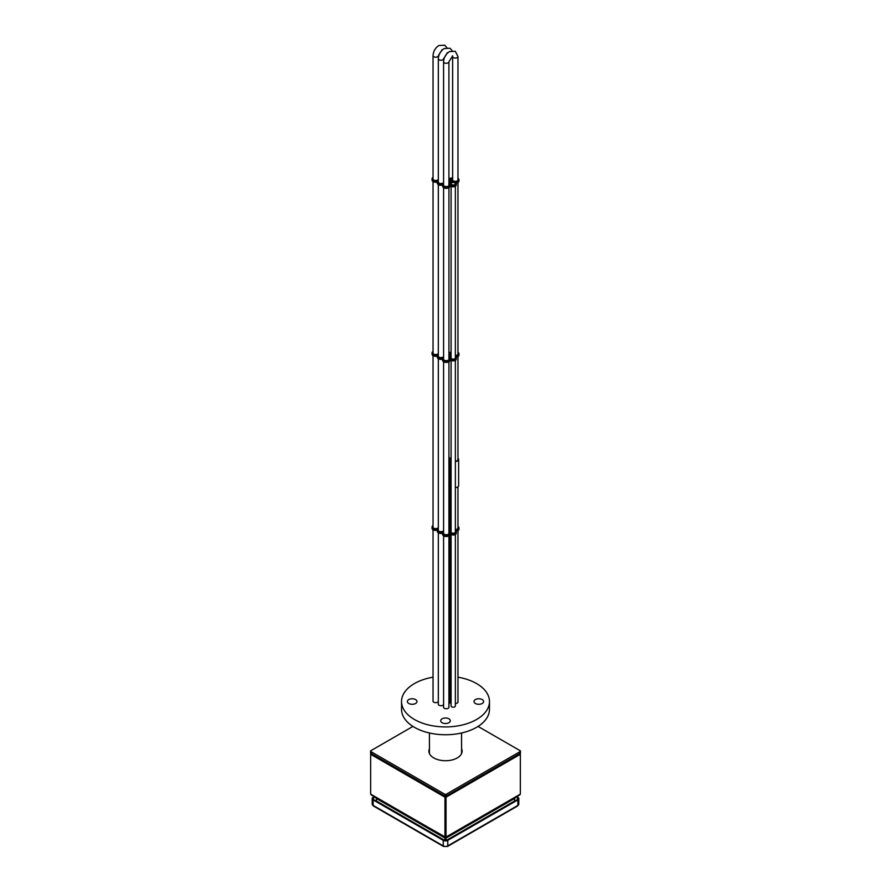 <?xml version="1.0" encoding="UTF-8"?>
<svg xmlns="http://www.w3.org/2000/svg" width="891" height="891" viewBox="0 0 891 891"><rect width="100%" height="100%" fill="white"/><g stroke="black" fill="none" stroke-linecap="round" stroke-linejoin="round"><path stroke-width="1.34" d="M482.209 699.569A4.8 2.773 0 0 0 476.975 698.967A4.8 2.773 0 0 0 474.012 701.529A4.8 2.773 0 0 0 475.426 703.489A4.8 2.773 0 0 0 480.65 704.079A4.8 2.773 0 0 0 483.613 701.529A4.8 2.773 0 0 0 482.209 699.569M415.574 699.569A4.8 2.773 0 0 0 410.35 698.967A4.8 2.773 0 0 0 407.387 701.529A4.8 2.773 0 0 0 408.791 703.489A4.8 2.773 0 0 0 414.025 704.079A4.8 2.773 0 0 0 416.988 701.529A4.8 2.773 0 0 0 415.574 699.569M448.897 718.803A4.8 2.773 0 0 0 443.662 718.202A4.8 2.773 0 0 0 440.7 720.763A4.8 2.773 0 0 0 442.103 722.724A4.8 2.773 0 0 0 447.338 723.314A4.8 2.773 0 0 0 450.3 720.763A4.8 2.773 0 0 0 448.897 718.803M433.037 700.783A2.718 1.57 0 0 0 432.981 701.094A2.718 1.57 0 0 0 433.783 702.197A2.718 1.57 0 0 0 438.316 701.529M438.316 703.823A2.718 1.57 0 0 0 438.261 704.135A2.718 1.57 0 0 0 439.051 705.249A2.718 1.57 0 0 0 443.584 704.569M443.584 706.875A2.718 1.57 0 0 0 443.54 707.187A2.718 1.57 0 0 0 444.331 708.289A2.718 1.57 0 0 0 447.293 708.635A2.718 1.57 0 0 0 448.975 707.187A2.718 1.57 0 0 0 448.919 706.875M433.037 677.182A43.971 25.393 0 0 0 401.529 701.529A43.971 25.393 0 0 0 414.404 719.482A43.971 25.393 0 0 0 462.329 724.984A43.971 25.393 0 0 0 489.471 701.529A43.971 25.393 0 0 0 476.596 683.575A43.971 25.393 0 0 0 457.963 677.182M401.529 701.529L401.529 709.359A43.971 25.393 0 0 0 414.404 727.312A43.971 25.393 0 0 0 462.329 732.814A43.971 25.393 0 0 0 489.471 709.359L489.471 701.529M448.919 703.723A2.45 1.414 0 0 0 449.832 702.609A2.45 1.414 0 0 0 449.788 702.32M455.357 703.534A2.718 1.57 0 0 0 458.019 701.963A2.718 1.57 0 0 0 457.963 701.651M449.788 700.482A2.718 1.57 0 0 0 451.091 700.359M451.091 531.448A2.261 1.303 0 0 0 450.957 531.905A2.261 1.303 0 0 0 451.614 532.829A2.261 1.303 0 0 0 454.087 533.108A2.261 1.303 0 0 0 455.479 531.905A2.261 1.303 0 0 0 455.357 531.47M450.167 531.76L449.298 531.437A3.386 1.949 180 0 1 448.919 531.571M448.919 531.649A3.653 2.105 180 0 1 449.532 532.161L450.167 532.05A3.063 1.771 180 0 1 450.155 531.905A3.063 1.771 180 0 1 450.668 530.925L449.298 530.134A3.386 1.949 180 0 1 448.919 530.268M433.037 526.414A2.851 1.648 0 0 0 432.848 527.004A2.851 1.648 0 0 0 433.683 528.163A2.851 1.648 0 0 0 438.316 527.661M438.316 529.466A2.851 1.648 0 0 0 438.127 530.045A2.851 1.648 0 0 0 438.962 531.214A2.851 1.648 0 0 0 443.584 530.713M443.584 532.506A2.851 1.648 0 0 0 443.406 533.096A2.851 1.648 0 0 0 444.241 534.255A2.851 1.648 0 0 0 447.349 534.611A2.851 1.648 0 0 0 449.109 533.096A2.851 1.648 0 0 0 448.919 532.506M433.037 525.556A3.653 2.105 0 0 0 432.046 527.004A3.653 2.105 0 0 0 437.37 528.875L437.726 529.087A3.653 2.105 0 0 0 437.325 530.045A3.653 2.105 0 0 0 442.649 531.916L443.005 532.127A3.653 2.105 0 0 0 442.604 533.096A3.653 2.105 0 0 0 446.257 535.201A3.653 2.105 0 0 0 449.91 533.096A3.653 2.105 0 0 0 449.877 532.851L450.512 532.729A3.063 1.771 0 0 0 451.046 533.152A3.063 1.771 0 0 0 454.388 533.531A3.063 1.771 0 0 0 456.281 531.905A3.063 1.771 0 0 0 455.39 530.646A3.063 1.771 0 0 0 455.357 530.635M449.91 534.065L450.512 534.043A3.063 1.771 0 0 0 451.046 534.455A3.063 1.771 0 0 0 454.388 534.845A3.063 1.771 0 0 0 456.281 533.208L456.281 531.905M451.091 528.452L450.768 528.608A3.386 1.949 180 0 1 450.167 529.633L451.091 530.345M451.091 526.837A3.653 2.105 180 0 1 450.055 526.937L449.855 527.194A3.386 1.949 180 0 1 450.59 527.895L451.091 527.984M448.919 529.722A2.584 1.492 0 0 0 449.966 528.519A2.584 1.492 0 0 0 449.788 527.962M455.357 529.978A3.653 2.105 0 0 0 458.954 527.873A3.653 2.105 0 0 0 457.963 526.425M455.357 529.521A2.851 1.648 0 0 0 458.152 527.873A2.851 1.648 0 0 0 457.963 527.283M449.788 526.47A2.851 1.648 0 0 0 451.091 526.347M456.058 531.236A3.653 2.105 0 0 0 458.954 529.176L458.954 527.873M442.604 533.096L442.604 534.4A3.653 2.105 0 0 0 446.257 536.505A3.653 2.105 0 0 0 449.91 534.4A3.653 2.105 0 0 0 449.877 534.154M437.325 530.045L437.325 531.348A3.653 2.105 0 0 0 442.604 533.241M432.046 527.004L432.046 528.307A3.653 2.105 0 0 0 437.325 530.19M451.091 357.358A2.261 1.303 0 0 0 450.957 357.814A2.261 1.303 0 0 0 451.614 358.739A2.261 1.303 0 0 0 454.087 359.017A2.261 1.303 0 0 0 455.479 357.814A2.261 1.303 0 0 0 455.357 357.38M450.167 357.67L449.298 357.347A3.386 1.949 180 0 1 448.919 357.48M448.919 357.558A3.653 2.105 180 0 1 449.532 358.071L450.167 357.982A3.063 1.771 180 0 1 450.155 357.814A3.063 1.771 180 0 1 450.668 356.834L449.298 356.044A3.386 1.949 180 0 1 448.919 356.177M449.71 355.086A2.584 1.492 0 0 0 449.209 354.685A2.584 1.492 0 0 0 448.919 354.54M448.919 355.632A2.584 1.492 0 0 0 449.966 354.429A2.584 1.492 0 0 0 449.209 353.382A2.584 1.492 0 0 0 448.919 353.237M433.037 352.324A2.851 1.648 0 0 0 432.848 352.914A2.851 1.648 0 0 0 433.683 354.072A2.851 1.648 0 0 0 438.316 353.571M438.316 355.375A2.851 1.648 0 0 0 438.127 355.955A2.851 1.648 0 0 0 438.962 357.124A2.851 1.648 0 0 0 443.584 356.623M443.584 358.416A2.851 1.648 0 0 0 443.406 359.006A2.851 1.648 0 0 0 444.241 360.164A2.851 1.648 0 0 0 447.349 360.521A2.851 1.648 0 0 0 449.109 359.006A2.851 1.648 0 0 0 448.919 358.416M433.037 351.466A3.653 2.105 0 0 0 432.046 352.914A3.653 2.105 0 0 0 437.37 354.785L437.726 354.997A3.653 2.105 0 0 0 437.325 355.955A3.653 2.105 0 0 0 442.649 357.837L443.005 358.037A3.653 2.105 0 0 0 442.604 359.006A3.653 2.105 0 0 0 446.257 361.111A3.653 2.105 0 0 0 449.91 359.006A3.653 2.105 0 0 0 449.877 358.761L450.512 358.639A3.063 1.771 0 0 0 451.046 359.062A3.063 1.771 0 0 0 454.388 359.452A3.063 1.771 0 0 0 456.281 357.814A3.063 1.771 0 0 0 455.39 356.556A3.063 1.771 0 0 0 455.357 356.545M449.91 359.975L450.512 359.953A3.063 1.771 0 0 0 451.046 360.365A3.063 1.771 0 0 0 454.388 360.755A3.063 1.771 0 0 0 456.281 359.118L456.281 357.814M451.091 354.362L450.768 354.518A3.386 1.949 180 0 1 450.167 355.542L451.091 356.255M451.091 352.747A3.653 2.105 180 0 1 450.055 352.847L449.855 353.103A3.386 1.949 180 0 1 450.59 353.805L451.091 353.894M455.357 355.888A3.653 2.105 0 0 0 458.954 353.783A3.653 2.105 0 0 0 457.963 352.335M455.357 355.431A2.851 1.648 0 0 0 458.152 353.783A2.851 1.648 0 0 0 457.963 353.192M448.919 352.257A2.851 1.648 0 0 0 451.091 352.257M456.058 357.146A3.653 2.105 0 0 0 458.954 355.086L458.954 353.783M442.604 359.006L442.604 360.309A3.653 2.105 0 0 0 446.257 362.414A3.653 2.105 0 0 0 449.91 360.309A3.653 2.105 0 0 0 449.877 360.064M437.325 355.955L437.325 357.258A3.653 2.105 0 0 0 442.604 359.151M432.046 352.914L432.046 354.217A3.653 2.105 0 0 0 437.325 356.099M461.571 732.992L461.571 752.884A16.071 9.278 180 0 1 461.516 753.675M429.484 753.675A16.071 9.278 180 0 1 429.429 752.884L429.429 732.992M428.961 752.015A16.606 9.589 180 0 1 429.429 750.467M461.571 748.73A16.606 9.589 180 0 1 462.106 751.146A16.606 9.589 180 0 1 451.86 760.001A16.606 9.589 180 0 1 433.761 757.918A16.606 9.589 180 0 1 428.894 751.146A16.606 9.589 180 0 1 429.429 748.73M478.066 726.421L520.132 750.701A1.069 0.613 180 0 1 520.444 751.146L520.444 752.884A1.069 0.613 180 0 1 520.132 753.318L446.257 795.964A1.069 0.613 180 0 1 444.743 795.964L370.868 753.318A1.069 0.613 180 0 1 370.556 752.884L370.556 751.146A1.069 0.613 180 0 1 370.868 750.701L412.934 726.421M520.444 751.146A1.069 0.613 180 0 1 520.132 751.581L446.257 794.226A1.069 0.613 180 0 1 444.743 794.226L370.868 751.581A1.069 0.613 180 0 1 370.556 751.146M461.571 750.467A16.606 9.589 180 0 1 462.039 752.015M455.357 461.159A2.796 1.615 0 0 0 458.097 459.544A2.796 1.615 0 0 0 458.074 459.31A2.796 1.615 0 0 0 457.963 459.043M448.919 461.449A2.662 1.537 0 0 0 450.055 460.19A2.662 1.537 0 0 0 450.022 459.979A2.662 1.537 0 0 0 449.788 459.522M448.919 461.816A3.196 1.849 0 0 0 449.832 461.382A2.662 1.537 180 0 1 451.091 460.903M448.919 487.923A3.196 1.849 0 0 0 449.832 487.5A2.662 1.537 180 0 1 451.091 487.021M455.357 461.46A3.33 1.927 0 0 0 458.631 459.544A3.33 1.927 0 0 0 457.963 458.386M451.091 458.887A2.662 1.537 180 0 1 449.788 458.832M455.357 487.577A3.33 1.927 0 0 0 458.631 485.651L458.631 459.544M376.503 800.341L376.269 798.191L370.645 794.015L370.645 754.276L371.937 752.884M370.767 753.251L370.645 754.276L444.965 797.189L444.954 840.48M514.82 801.109L514.497 800.341M519.063 752.884L520.355 754.276L520.233 753.251M446.046 840.48L446.035 837.473L371.124 794.85M376.414 801.232L444.331 840.347M445.5 795.351L444.965 797.189L446.035 797.189L445.5 795.351M519.876 794.85L446.035 837.473L446.035 797.189L520.355 754.276L520.344 794.126L514.731 798.191L514.553 801.165L446.669 840.347M374.042 796.743L373.129 797.278A3.196 1.849 -0 0 0 372.193 798.581A3.196 1.849 -0 0 0 373.129 799.884L373.129 805.408A1.225 0.713 120 0 0 373.385 805.976L443.495 846.45L447.505 846.45A1.225 0.713 60 0 0 447.761 845.893A3.196 1.849 180 0 1 443.239 845.893L373.129 805.408A3.196 1.849 -0 0 1 372.193 804.105L373.385 805.976M374.487 797.033L373.607 797.545A2.528 1.459 -0 0 0 372.861 798.581A2.528 1.459 -0 0 0 373.607 799.617L443.707 840.09A2.528 1.459 180 0 0 447.293 840.09L517.393 799.617A2.528 1.459 -0 0 0 518.139 798.581A2.528 1.459 -0 0 0 517.393 797.545L516.513 797.033M517.871 799.884L517.871 805.408A3.196 1.849 -0 0 0 518.807 804.105L518.807 798.581A3.196 1.849 -0 0 1 517.871 799.884L447.761 840.358A3.196 1.849 180 0 1 443.239 840.358L373.129 799.884M518.807 798.581A3.196 1.849 -0 0 0 517.871 797.278L516.958 796.743M454.822 182.8A2.261 1.303 0 0 0 452.35 182.51A2.261 1.303 0 0 0 450.957 183.724A2.261 1.303 0 0 0 451.614 184.649A2.261 1.303 0 0 0 454.087 184.927A2.261 1.303 0 0 0 455.479 183.724A2.261 1.303 0 0 0 454.822 182.8M452.149 182.065A3.653 2.105 180 0 1 451.826 181.641L450.768 181.731A3.386 1.949 180 0 1 450.723 181.953M451.826 180.338L450.768 180.428A3.386 1.949 180 0 1 450.167 181.452L451.537 182.243A3.063 1.771 180 0 1 453.486 181.964L453.675 181.575A3.653 2.105 180 0 1 451.826 180.338L451.826 181.641M452.049 178.723L451.692 178.523A3.653 2.105 180 0 1 450.055 178.757L449.855 179.013A3.386 1.949 180 0 1 450.59 179.715L451.648 179.626A3.653 2.105 180 0 1 452.049 178.723M450.167 183.591L449.298 183.268A3.386 1.949 180 0 1 448.919 183.39M448.919 183.468A3.653 2.105 180 0 1 449.532 183.98L450.167 183.891A3.063 1.771 180 0 1 450.155 183.724A3.063 1.771 180 0 1 450.668 182.744L449.298 181.953A3.386 1.949 180 0 1 448.919 182.087M449.71 180.996A2.584 1.492 0 0 0 449.209 180.595A2.584 1.492 0 0 0 448.919 180.45M448.919 181.541A2.584 1.492 0 0 0 449.966 180.35A2.584 1.492 0 0 0 449.209 179.291A2.584 1.492 0 0 0 448.919 179.147M433.037 178.233A2.851 1.648 0 0 0 432.848 178.824A2.851 1.648 0 0 0 433.683 179.982A2.851 1.648 0 0 0 438.316 179.481M438.316 181.285A2.851 1.648 0 0 0 438.127 181.864A2.851 1.648 0 0 0 438.962 183.034A2.851 1.648 0 0 0 443.584 182.532M452.639 179.102A2.851 1.648 0 0 0 452.45 179.692A2.851 1.648 0 0 0 453.285 180.851A2.851 1.648 0 0 0 456.392 181.207A2.851 1.648 0 0 0 458.152 179.692A2.851 1.648 0 0 0 457.963 179.102M443.584 184.326A2.851 1.648 0 0 0 443.406 184.916A2.851 1.648 0 0 0 444.241 186.074A2.851 1.648 0 0 0 447.349 186.431A2.851 1.648 0 0 0 449.109 184.916A2.851 1.648 0 0 0 448.919 184.326M433.037 177.376A3.653 2.105 0 0 0 432.046 178.824A3.653 2.105 0 0 0 437.37 180.695L437.726 180.906A3.653 2.105 0 0 0 437.325 181.864A3.653 2.105 0 0 0 442.649 183.746L443.005 183.947A3.653 2.105 0 0 0 442.604 184.916A3.653 2.105 0 0 0 446.257 187.021A3.653 2.105 0 0 0 449.91 184.916A3.653 2.105 0 0 0 449.877 184.671L450.512 184.548A3.063 1.771 0 0 0 451.046 184.972A3.063 1.771 0 0 0 454.388 185.361A3.063 1.771 0 0 0 456.281 183.724A3.063 1.771 0 0 0 455.39 182.466A3.063 1.771 0 0 0 454.666 182.165L454.867 181.786A3.653 2.105 0 0 0 458.954 179.692A3.653 2.105 0 0 0 457.963 178.256M449.91 185.885L450.512 185.863A3.063 1.771 0 0 0 451.046 186.275A3.063 1.771 0 0 0 454.388 186.665A3.063 1.771 0 0 0 456.281 185.027L456.281 183.724M448.919 178.167A2.851 1.648 0 0 0 452.639 177.309M456.058 183.056A3.653 2.105 0 0 0 458.954 180.996L458.954 179.692M442.604 184.916L442.604 186.219A3.653 2.105 0 0 0 446.257 188.324A3.653 2.105 0 0 0 449.91 186.219A3.653 2.105 0 0 0 449.877 185.974M437.325 181.864L437.325 183.178A3.653 2.105 0 0 0 442.604 185.061M432.046 178.824L432.046 180.127A3.653 2.105 0 0 0 437.325 182.009M451.715 184.593A2.127 1.236 0 0 0 454.042 184.849A2.127 1.236 0 0 0 455.357 183.713A2.127 1.236 0 0 0 454.733 182.844A2.127 1.236 0 0 0 452.405 182.577A2.127 1.236 0 0 0 451.091 183.713A2.127 1.236 0 0 0 451.715 184.593M451.091 534.477L451.091 705.984A2.127 1.236 0 0 0 451.715 706.853A2.127 1.236 0 0 0 454.042 707.12A2.127 1.236 0 0 0 455.357 705.984L455.357 534.477M457.963 180.283L457.963 56.523L455.312 51.288L449.443 51.6C445.834 54.028 443.885 57.403 443.584 61.746A2.662 1.537 0 0 0 444.364 62.838A2.662 1.537 0 0 0 447.271 63.172A2.662 1.537 0 0 0 448.919 61.746L448.919 185.495M457.963 56.523A2.662 1.537 180 0 1 456.315 57.948A2.662 1.537 180 0 1 453.419 57.614A2.662 1.537 180 0 1 452.639 56.523L452.517 55.788M443.64 60.755L443.64 58.695A2.662 1.537 180 0 1 441.992 60.12A2.662 1.537 180 0 1 439.096 59.786A2.662 1.537 180 0 1 438.316 58.695C438.606 54.362 440.555 50.976 444.163 48.559L450.033 48.237L452.149 50.664M438.361 57.715L438.361 55.654A2.662 1.537 180 0 1 436.724 57.08A2.662 1.537 180 0 1 433.817 56.746A2.662 1.537 180 0 1 433.037 55.654C433.327 51.31 435.276 47.936 438.895 45.508L444.754 45.196L446.87 47.624M449.632 530.156L449.632 531.459M450.512 532.729L450.512 534.043M437.37 528.875L437.37 529.711M442.649 531.916L442.649 532.762M450.066 532.684L450.066 533.987M450.2 532.662L450.2 533.965M449.298 530.134L449.298 531.437M450.768 528.608L450.768 529.911M450.991 528.463L450.991 529.766M449.632 356.066L449.632 357.369M450.512 358.639L450.512 359.953M437.37 354.785L437.37 355.62M442.649 357.837L442.649 358.672M450.066 358.594L450.066 359.897M450.2 358.572L450.2 359.875M449.298 356.044L449.298 357.347M450.768 354.518L450.768 355.821M450.991 354.373L450.991 355.676M520.132 751.581L520.132 753.318M370.868 751.581L370.868 753.318M444.743 794.226L444.743 795.964M446.257 794.226L446.257 795.964M449.075 457.261A2.395 1.381 180 0 1 449.788 458.23A2.395 1.381 180 0 1 448.919 459.299M448.919 458.876A2.127 1.236 0 0 0 448.919 457.161M449.832 461.382L449.832 487.5M444.965 837.028L370.656 794.126M514.731 798.191L446.046 837.852L376.269 798.191M444.965 838.075L376.503 798.548M444.787 840.458L376.492 801.031M520.344 794.126L446.035 837.028M514.497 798.548L446.035 838.075M514.508 801.031L446.213 840.458M514.541 800.552L514.541 801.154M446.046 838.13L444.954 838.13M446.012 840.491L444.988 840.491M446.035 836.916L444.965 836.916M518.807 804.105L517.615 805.976A1.225 0.713 60 0 0 517.871 805.408L447.761 845.893L447.761 840.358M373.607 797.545L373.607 799.617M443.239 840.358L443.239 845.893A1.225 0.713 120 0 0 443.495 846.45M517.393 797.545L517.393 799.617M449.632 181.976L449.632 183.279M450.512 184.548L450.512 185.863M437.37 180.695L437.37 181.53M442.649 183.746L442.649 184.582M450.066 184.504L450.066 185.807M450.2 184.482L450.2 185.785M449.298 181.953L449.298 183.268M451.692 178.523L451.692 179.358M450.768 180.428L450.768 181.731M450.991 180.283L450.991 181.586M451.537 180.238L451.537 181.541M452.639 55.899L448.919 61.746M448.919 187.656L448.919 359.585M448.919 361.746L448.919 533.676M448.919 535.836L448.919 707.487M457.963 702.275L457.963 530.613M457.963 528.452L457.963 486.809M457.963 460.034L457.963 356.523M457.963 354.362L457.963 182.443M443.584 61.746L443.584 185.495M443.584 187.656L443.584 359.585M443.584 361.746L443.584 533.676M443.584 535.836L443.584 707.487M452.639 180.283L452.639 56.523M447.36 53.471L447.237 52.747M443.64 58.695L447.371 52.859M438.316 704.447L438.316 532.796M438.316 530.635L438.316 358.705M438.316 356.545L438.316 184.615M438.316 182.455L438.316 58.695M442.081 50.431L441.958 49.696M438.361 55.654L442.092 49.807M433.037 701.395L433.037 529.744M433.037 527.583L433.037 355.654M433.037 353.493L433.037 181.564M433.037 179.403L433.037 55.654M449.91 533.096L449.91 534.4M449.91 359.006L449.91 360.309M449.788 460.87L449.788 458.23L448.919 457.072M449.788 487.533L449.788 529.076M449.788 531.548L449.788 532.25M449.788 534.934L449.788 702.91M517.615 805.976L447.505 846.45M372.193 804.105L372.193 798.581M449.91 184.916L449.91 186.219M455.357 186.297L455.357 358.238M455.357 360.387L455.357 532.328M451.091 186.308L451.091 358.26M451.091 360.387L451.091 532.35"/></g></svg>

